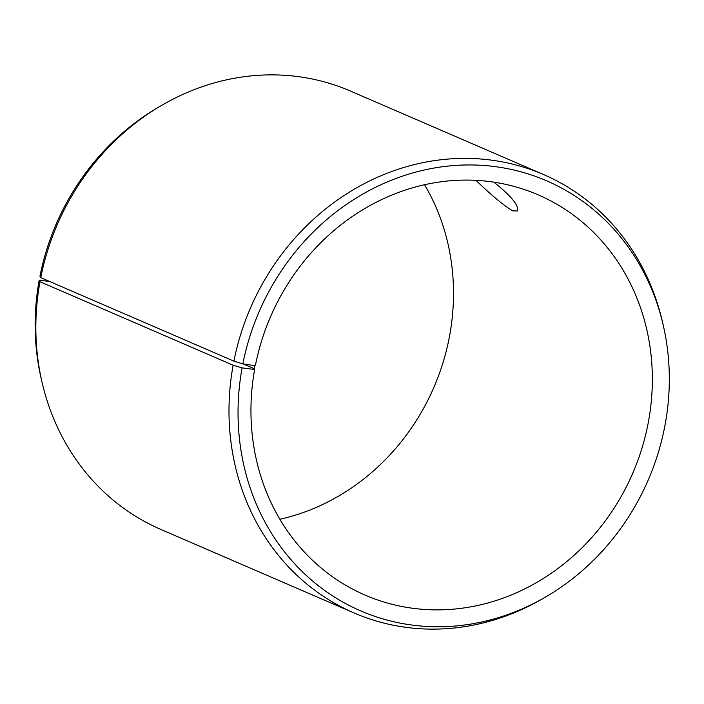 <?xml version="1.0" encoding="UTF-8"?>
<svg xmlns="http://www.w3.org/2000/svg" width="704" height="704" viewBox="0 0 704 704"><rect width="100%" height="100%" fill="white"/><g stroke="black" fill="none" stroke-linecap="round" stroke-linejoin="round"><path stroke-width="1.06" d="M424.547 184.721A218.038 197.287 -66.6 0 1 279.91 519.279M162.298 104.993A238.806 216.075 -66.6 0 0 40.753 277.64L39.961 276.153A234.274 211.974 -66.6 0 1 159.21 106.788L162.298 104.993A238.806 216.075 -66.6 0 1 350.416 91.045L543.567 174.548A238.806 216.075 -66.6 0 1 662.279 321.138L663.098 324.623A234.274 211.974 -66.6 0 1 545.248 597.212A234.274 211.974 -66.6 0 1 320.901 587.664A234.274 211.974 -66.6 0 1 242.097 367.866L254.047 369.442L254.725 368.922L243.118 363.906M545.248 597.212L542.159 599.007A238.806 216.075 -66.6 0 1 354.042 612.955L160.89 529.452A238.806 216.075 -66.6 0 1 42.178 382.862L41.36 379.377A234.274 211.974 -66.6 0 1 39.204 280.148L39.978 281.714L233.13 365.218L242.097 367.866M49.799 281.556L39.204 280.148M42.178 382.862A238.806 216.075 -66.6 0 1 39.978 281.714M40.753 277.64L233.904 361.143L242.854 363.862A234.274 211.974 -66.6 0 1 450.551 165.827A234.274 211.974 -66.6 0 1 663.098 324.623M233.904 361.143A238.806 216.075 -66.6 0 1 543.567 174.548M354.042 612.955A238.806 216.075 -66.6 0 1 233.13 365.218M242.854 363.862L254.769 365.675L254.047 369.442M254.769 365.675L255.438 365.209A218.038 197.287 -66.6 0 1 538.164 194.841A218.038 197.287 -66.6 0 1 632.738 473.264A218.038 197.287 -66.6 0 1 365.13 595.118A218.038 197.287 -66.6 0 1 254.725 368.922M493.865 182.151C511.394 196.17 519.226 205.779 517.352 210.98L512.758 210.848C503.756 205.524 491.498 195.351 475.966 180.33"/></g></svg>
